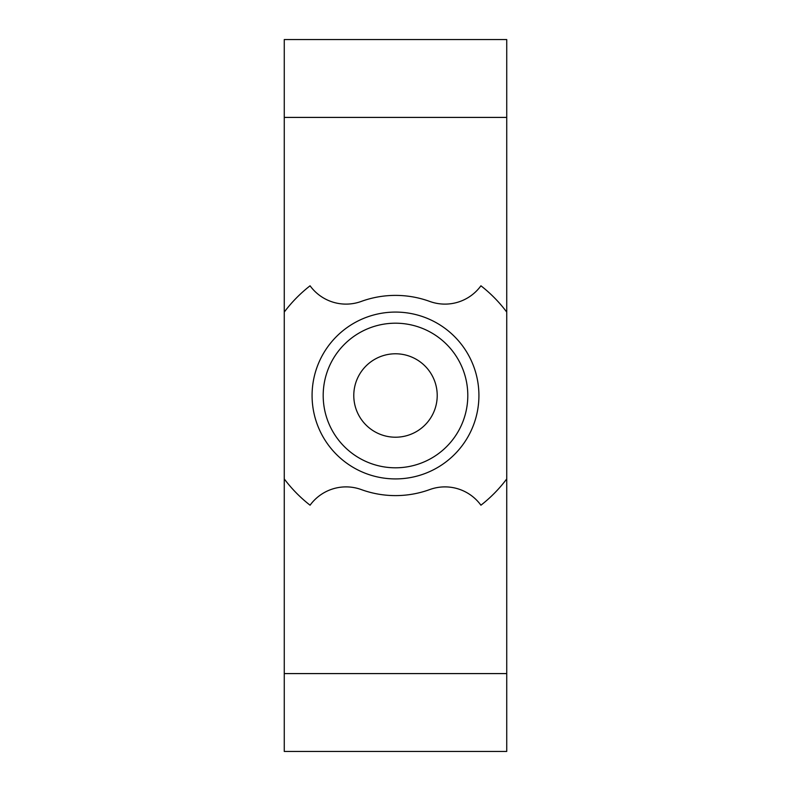 <?xml version="1.0" encoding="UTF-8"?>
<svg xmlns="http://www.w3.org/2000/svg" width="791" height="791" viewBox="0 0 791 791"><rect width="100%" height="100%" fill="white"/><g stroke="black" fill="none" stroke-linecap="round" stroke-linejoin="round"><path stroke-width="1.19" d="M353.785 395.5A41.715 41.715 0 0 1 416.353 359.371A41.715 41.715 0 0 1 416.353 431.629A41.715 41.715 0 0 1 353.785 395.5M467.797 395.5A72.297 72.297 0 0 0 359.351 332.882A72.297 72.297 0 0 0 359.351 458.118A72.297 72.297 0 0 0 467.797 395.5M478.921 395.5A83.431 83.431 0 0 1 353.785 467.748A83.431 83.431 0 0 1 353.785 323.252A83.431 83.431 0 0 1 478.921 395.5M284.266 478.931A139.038 139.038 0 0 0 310.072 505.202A44.494 44.494 0 0 1 361.26 489.57A100.111 100.111 0 0 0 429.74 489.57A44.494 44.494 0 0 1 480.928 505.202A139.038 139.038 0 0 0 506.734 478.931L506.734 39.55L284.266 39.55L284.266 751.45L506.734 751.45L506.734 478.931M506.734 312.079A139.038 139.038 0 0 0 480.928 285.798A44.494 44.494 0 0 1 429.74 301.43A100.111 100.111 0 0 0 361.26 301.43A44.494 44.494 0 0 1 310.072 285.798A139.038 139.038 0 0 0 284.266 312.069M506.734 673.586L284.266 673.586M506.734 117.414L284.266 117.414"/></g></svg>
